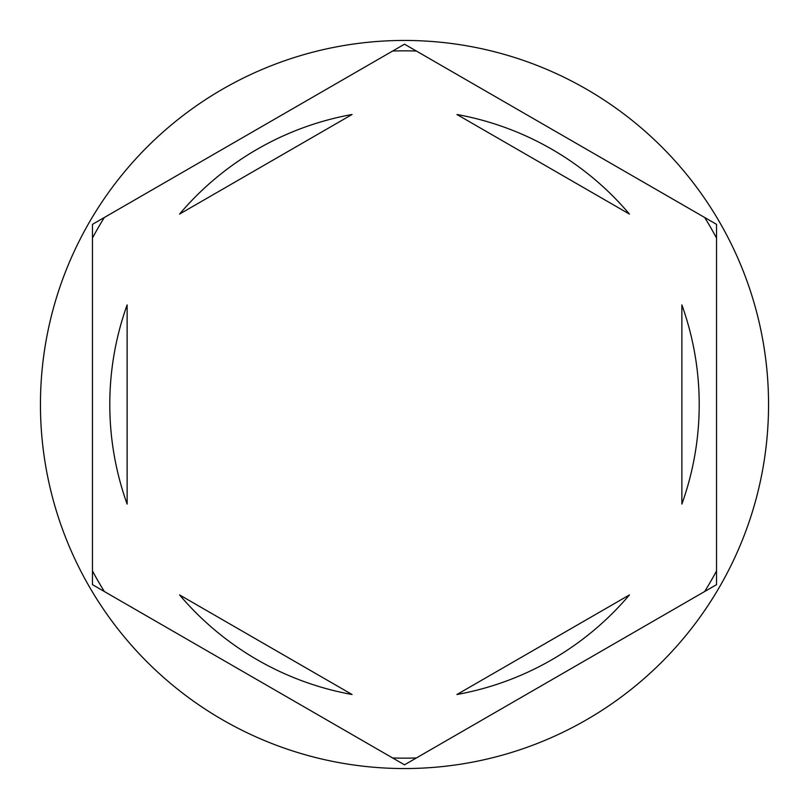 <?xml version="1.0" encoding="UTF-8"?>
<svg xmlns="http://www.w3.org/2000/svg" width="809" height="809" viewBox="0 0 809 809"><rect width="100%" height="100%" fill="white"/><g stroke="black" fill="none" stroke-linecap="round" stroke-linejoin="round"><path stroke-width="1.21" d="M704.649 217.479A353.644 353.644 0 0 1 716.541 238.079M392.608 51.048A353.644 353.644 0 0 1 416.392 51.048M92.459 238.079A353.644 353.644 0 0 1 104.351 217.479M768.55 404.5A364.05 364.05 0 0 0 404.5 40.45A364.05 364.05 0 0 0 40.45 404.5A364.05 364.05 0 0 0 404.5 768.55A364.05 364.05 0 0 0 768.55 404.5M109.791 404.5A294.709 294.709 0 0 0 127.124 504.088L127.124 304.912A294.709 294.709 0 0 0 109.791 404.5M629.432 214.082A294.709 294.709 0 0 0 456.943 114.494L629.432 214.082M681.876 504.088A294.709 294.709 0 0 0 681.876 304.912L681.876 504.088M456.943 694.506A294.709 294.709 0 0 0 629.432 594.918L456.943 694.506M179.568 594.918A294.709 294.709 0 0 0 352.057 694.506L179.568 594.918M716.541 224.346L404.5 44.182L92.459 224.346L92.459 584.654L404.5 764.818L716.541 584.654L716.541 224.346M716.541 570.921A353.644 353.644 0 0 1 704.649 591.521M416.392 757.952A353.644 353.644 0 0 1 392.608 757.952M104.351 591.521A353.644 353.644 0 0 1 92.459 570.921M352.057 114.494A294.709 294.709 0 0 0 179.568 214.082L352.057 114.494"/></g></svg>
